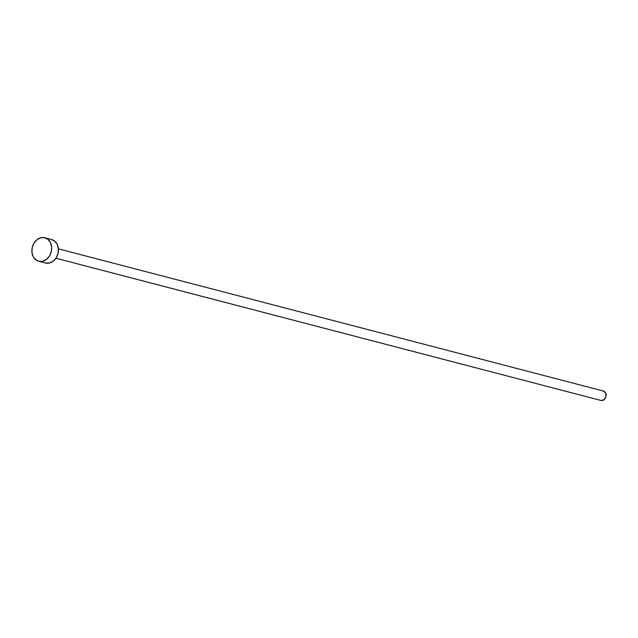 <?xml version="1.0" encoding="UTF-8"?>
<svg xmlns="http://www.w3.org/2000/svg" width="638" height="638" viewBox="0 0 638 638"><rect width="100%" height="100%" fill="white"/><g stroke="black" fill="none" stroke-linecap="round" stroke-linejoin="round"><path stroke-width="0.96" d="M600.805 400.417A4.857 3.9 -75.4 0 0 600.932 400.449A4.857 3.9 -75.4 0 0 601.06 400.481L55.929 258.223L601.06 400.481A4.857 3.9 -75.4 0 0 605.948 396.661A4.857 3.9 -75.4 0 0 603.381 391.054A4.857 3.9 -75.4 0 0 603.261 391.022L58.377 248.836L603.381 391.054M39.03 261.341A12.138 9.745 104.6 0 1 38.719 261.269A12.138 9.745 104.6 0 1 32.299 247.249A12.138 9.745 104.6 0 1 44.532 237.695A12.138 9.745 104.6 0 1 44.851 237.767A12.138 9.745 104.6 0 1 51.263 251.787A12.138 9.745 104.6 0 1 39.03 261.341L45.753 263.095L37.227 260.711L34.197 258.199L33.096 256.412L31.924 252.13L32.251 247.448L34.029 243.078L36.988 239.697L40.68 237.807L44.532 237.695L47.97 239.386L50.466 242.623L51.638 246.906L51.311 251.587L49.533 255.958L46.574 259.347L42.89 261.237L39.03 261.341M45.131 262.936A12.138 9.745 -75.4 0 0 45.442 263.023A12.138 9.745 -75.4 0 0 45.753 263.095A12.138 9.745 -75.4 0 0 57.986 253.541A12.138 9.745 -75.4 0 0 51.574 239.521A12.138 9.745 -75.4 0 0 51.255 239.449L54.693 241.14L57.189 244.378L58.361 248.661L58.034 253.342L56.256 257.712L53.297 261.101L49.612 262.992L45.41 263.016M603.261 391.022L605.629 392.992L605.972 396.581L604.074 399.683L601.06 400.481M55.921 258.231L600.932 400.449M38.719 261.269L45.442 263.023M44.851 237.767L51.574 239.521"/></g></svg>
